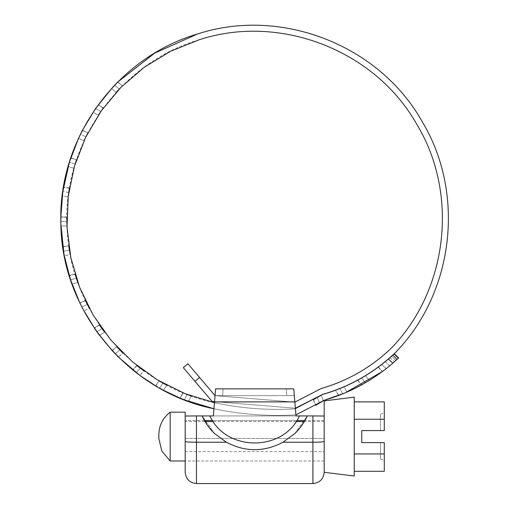 <?xml version="1.0" encoding="UTF-8"?>
<svg xmlns="http://www.w3.org/2000/svg" width="509" height="509" viewBox="0 0 509 509"><rect width="100%" height="100%" fill="white"/><g stroke="black" fill="none" stroke-linecap="round" stroke-linejoin="round"><path stroke-width="0.38" stroke-dasharray="2.54 1.91" d="M206.062 415.929L185.251 415.929L185.181 436.588L185.181 412.169M185.181 454.009L185.181 436.588L185.181 454.009M170.159 412.169L170.159 461.008M185.181 446.291L185.181 421.56L185.181 446.291M324.188 446.291L324.188 421.56L324.188 446.291M324.188 400.901L324.188 436.588L324.118 415.929L209.886 415.929C226.091 451.928 283.284 451.928 299.483 415.929L209.873 415.929M324.188 436.588L324.188 472.282M354.239 397.141L354.239 476.036M384.295 471.296L384.295 442.601C384.295 469.031 384.295 469.031 384.295 442.601L361.753 442.601L361.753 430.576L384.295 430.576C384.295 404.152 384.295 404.152 384.295 430.576L384.295 401.887M380.541 430.576C380.541 409.013 380.541 409.013 380.541 430.576C380.541 409.013 380.541 409.013 380.541 430.576M384.295 442.601L380.541 442.601C380.541 464.163 380.541 464.163 380.541 442.601C380.541 464.163 380.541 464.163 380.541 442.601M354.239 453.939L354.239 401.887L354.239 471.296L354.239 453.939L384.295 453.939M354.239 419.238L384.295 419.238M215.612 388.876L214.531 401.836L294.838 401.836L293.757 388.876L215.612 388.876L223.152 388.876L222.592 395.639L215.052 395.639L215.612 388.876L293.757 388.876L294.317 395.639L286.777 395.639L286.217 388.876L286.777 395.639L294.317 395.639L293.757 388.876L223.152 388.876L222.592 395.639L286.777 395.639L215.052 395.639L214.55 401.633L295.366 408.231M211 429.793L214.187 433.184L226.384 442.226C245.243 452.177 264.114 452.177 282.991 442.226L295.188 433.178L307.283 415.929L202.092 415.929L214.181 433.178L202.092 415.929L213.36 415.929L214.531 401.887L213.36 415.929L185.251 415.929L307.277 415.929L296.009 415.929L307.277 415.929L295.188 433.178L298.369 429.793M321.084 388.564L294.864 402.161L215.052 395.639L294.317 395.639L215.052 395.639L187.885 363.738L183.31 367.638L194.998 381.368L199.579 377.468M294.838 401.887L296.009 415.929L294.838 401.887M213.36 415.929L214.531 401.836M294.838 401.836L296.009 415.929M312.914 415.929L312.914 442.226C319.767 442.194 323.527 441.939 324.188 441.456L324.188 416.031M185.181 416.031L185.181 441.456C185.842 441.933 189.602 442.187 196.455 442.226L196.455 415.929M185.181 438.453L185.181 460.995L185.181 438.453L324.188 438.453L324.188 460.995L324.188 420.549L324.188 438.453L185.181 438.453M324.118 415.929L307.283 415.929L324.118 415.929M312.914 442.226L282.991 442.226M226.384 442.226L196.455 442.226M206.8 424.321L214.569 433.553M394.297 353.73L393.928 354.079L394.297 353.73L398.655 357.884L398.286 358.234L393.928 354.079L392.725 355.193L397.084 359.348L398.286 358.234L393.928 354.079L393.603 354.372L393.928 354.079M391.529 356.281C389.506 358.088 389.506 358.088 391.529 356.281C389.506 358.088 389.506 358.088 391.529 356.281L392.382 355.498L391.529 356.281L395.894 360.436C393.877 362.249 393.877 362.249 395.894 360.436L391.529 356.281M122.395 85.862L117.77 81.987L122.395 85.862L119.221 89.088L114.608 85.213L117.598 82.159L122.395 85.862L117.77 81.987L113.348 86.543M114.608 85.213L119.221 89.088L114.608 85.213L111.56 88.477L116.167 92.345L119.201 89.113M98.25 104.739L103.359 107.933L98.25 104.739L103.359 107.933L100.725 111.605L95.622 108.411L98.25 104.739L93.09 112.145L98.186 115.327L99.312 113.653M99.77 112.985L100.725 111.605L95.622 108.411L93.115 112.101L98.212 115.288M95.622 108.411L100.725 111.605M87.93 132.741L82.433 130.291L87.93 132.741L85.9 136.775L80.409 134.325L82.318 130.508L87.93 132.741L82.433 130.291L78.481 138.403L83.972 140.847L84.857 138.957M84.825 139.021L85.9 136.787M83.991 140.802L78.501 138.359L80.409 134.325L85.9 136.775L80.409 134.325M70.675 158.235L76.535 159.667L70.751 158.006L76.535 159.667L75.154 163.962L69.377 162.301L70.751 158.006L68.104 166.628L73.881 168.282L75.154 163.962L69.377 162.301L68.117 166.577L73.894 168.237M69.415 188.26L63.504 187.147L69.459 187.986L68.766 192.402M68.181 196.83L68.76 192.44L62.811 191.607L63.504 187.147L63.11 189.577M68.76 192.478L62.811 191.607L62.225 196.022L68.168 196.913L62.219 196.073L62.467 194.075M184.404 399.883L180.205 398.191L182.846 392.783L180.205 398.191L182.846 392.783L187.045 394.456L184.398 399.883L180.428 398.286L183.068 392.872M191.231 396.015L188.635 401.474M189.38 395.347L187.045 394.456L184.398 399.883L188.591 401.455L191.244 396.021L189.163 395.264M158.993 380.859L155.627 385.854L158.993 380.859L162.912 383.118L159.54 388.113L155.837 385.975L158.993 380.859L155.627 385.854L157.574 386.993M165.101 384.32L166.882 385.281L163.51 390.295M164.42 383.951L162.912 383.118L159.54 388.113L163.472 390.269M163.51 390.288L159.54 388.113L162.912 383.118M166.844 385.256L163.465 390.269M136.749 365.424L132.722 369.897L136.749 365.424L140.299 368.217L136.266 372.696L132.722 369.897L136.749 365.424M142.291 369.725L143.92 370.934L139.88 375.419M141.725 369.299L140.299 368.217L136.266 372.696L139.835 375.387L143.882 370.902M134.484 371.309L134.853 371.595M136.266 372.696L140.299 368.217M116.682 346.654L112.075 350.523L116.682 346.654L119.787 349.938L115.174 353.812L112.241 350.701L116.682 346.654L112.075 350.523L118.349 357.032L122.974 353.151L121.536 351.719M121.085 351.261L119.787 349.938L115.174 353.812L118.317 356.994L122.943 353.112M99.516 325.079L94.26 328.044L99.363 324.857L101.94 328.553M103.034 330.067L101.946 328.559L96.837 331.753L94.26 328.044L99.363 324.857M103.416 330.583L104.619 332.205L99.503 335.406M95.539 329.908L96.837 331.753L101.953 328.566L96.837 331.753L99.478 335.367L104.593 332.167M79.818 302.88L85.308 300.431L79.818 302.88L85.308 300.431L87.306 304.477L81.809 306.927L80.759 304.821M88.451 306.692L89.406 308.479L83.896 310.929L80.797 304.91M88.07 305.954L87.306 304.477L81.809 306.927L83.877 310.884L89.38 308.435M69.199 275.554L74.976 273.893L69.199 275.554L74.976 273.893L76.344 278.194L70.56 279.848L69.199 275.554L72.023 284.124L77.807 282.463L77.12 280.504M77.139 280.554L76.344 278.194L70.56 279.848L72.004 284.073L77.794 282.412M68.74 245.847L62.785 246.68L68.74 245.847L69.434 250.301L63.479 251.134L62.823 246.922L68.74 245.847L62.785 246.68M69.86 252.757L70.229 254.742L64.268 255.575L63.905 253.59M63.479 251.134L69.434 250.301L63.479 251.134L64.261 255.531L70.223 254.691M60.845 216.968L66.857 216.968L60.845 216.968L66.857 216.968L66.857 221.472L60.845 221.472L60.845 216.968L60.953 225.983L66.959 225.983L66.902 223.954M66.889 223.317L66.857 221.472L60.845 221.472L60.946 225.932L66.965 225.932M60.845 221.472L66.857 221.472M116.128 92.377L111.522 88.509L112.89 87.033M194.998 381.368L212.088 401.429L295.875 408.275L322.738 394.348M294.864 402.161L215.052 395.639M295.398 408.562L294.571 408.912C267.849 410.419 241.4 408.409 215.212 402.867L214.461 402.702M318.519 396.702L317.241 397.472L319.557 403.09L323.412 400.755L321.096 395.118L294.571 408.912C267.849 410.419 241.4 408.409 215.212 402.867C135.916 387.107 72.653 314.912 67.442 234.229C59.082 149.054 117.006 63.568 199.21 39.759C279.874 13.266 375.146 50.276 416.769 124.279C459.08 193.961 447.965 290.334 390.906 348.557M397.084 359.348L392.789 363.191L388.418 359.023C369.038 375.61 347.093 387.425 322.572 394.475L320.441 395.525M313.302 399.75L317.241 397.472L319.557 403.09L315.605 405.342L313.302 399.75L315.605 405.342M313.519 399.629L315.822 405.228M338.809 395.417L335.501 390.244L338.58 395.506L335.501 390.244L339.757 388.596L342.831 393.839L338.58 395.506L347.017 392.07L343.963 386.846L342.073 387.648M341.501 387.883L339.757 388.596L342.831 393.839L346.973 392.089L343.912 386.865M345.147 392.872L344.51 393.145M357.611 380.223L361.396 385.008L357.611 380.223L361.6 378.002L365.373 382.762L361.396 385.008M357.827 380.108L361.613 384.887M363.738 376.755L365.513 375.693M363.216 377.067L361.6 378.002L365.373 382.762L369.235 380.458L365.475 375.712M367.485 381.521L367.002 381.807M378.117 367.231L382.533 371.436L378.117 367.231L381.756 364.469L386.153 368.662L382.533 371.436L392.789 363.191M378.314 367.084L382.73 371.29M385.281 361.657L389.697 365.812M386.159 368.662L389.665 365.837L385.275 361.664L383.729 362.917M382.984 363.509L381.756 364.469L386.153 368.662M388.252 366.989L387.381 367.689M384.021 370.31L384.709 369.788M388.418 359.023L392.725 355.193M398.153 358.355L396.746 359.653L398.153 358.355M295.945 414.854C268.338 416.502 241.012 414.466 213.958 408.746C241.012 414.466 268.338 416.502 295.945 414.854L324.214 400.252M324.188 420.549L304.916 420.549L324.188 420.549M296.823 420.549L212.546 420.549L296.823 420.549M204.453 420.549L185.181 420.549L204.453 420.549M103.219 108.124L98.103 104.93M69.421 188.222L63.466 187.388M136.94 365.577L132.913 370.049M99.497 325.06L94.4 328.248M85.41 300.654L79.919 303.097M75.046 274.128L69.269 275.783M66.857 217.209L60.845 217.209M185.181 451.617L324.188 451.617M324.188 421.56L304.325 421.56M296.149 421.56L213.226 421.56M205.044 421.56L185.181 421.56M158.821 436.792L158.821 438.453M380.541 414.046C382.813 413.817 384.06 412.57 384.295 410.292M380.541 459.131C382.813 459.36 384.06 460.613 384.295 462.885M324.188 460.995L185.181 460.995M390.015 357.636L394.38 361.797M76.535 159.667L70.751 158.006M75.154 163.955L69.377 162.301M69.459 187.986L63.504 187.147M68.76 192.44L62.811 191.607M187.045 394.456L184.398 399.883M119.787 349.938L115.174 353.812M87.306 304.477L81.809 306.927M76.344 278.194L70.56 279.848M321.141 395.092L323.457 400.729M365.519 375.687L369.279 380.433"/><path stroke-width="0.76" d="M158.884 436.588L158.821 438.453L161.817 451.076L170.159 461.008L170.159 412.169L185.181 412.169L185.181 416.031L196.455 415.929L196.455 483.404L196.455 442.226C189.602 442.187 185.842 441.933 185.181 441.456L185.181 416.031M324.188 416.031L324.188 441.456C323.527 441.939 319.767 442.194 312.914 442.226L312.914 483.404L312.914 415.929L324.188 416.031L324.188 400.901L354.239 397.141L354.239 476.036L324.188 472.282L324.188 436.588M380.541 442.601L384.295 442.601L384.295 471.296L354.239 471.296M384.295 442.601L361.753 442.601L361.753 430.576L384.295 430.576L384.295 401.887L354.239 401.887M354.239 419.238L384.295 419.238M354.239 453.939L384.295 453.939M194.998 381.368L183.31 367.638L187.885 363.738L199.579 377.468L194.998 381.368L212.088 401.429L214.531 401.887L215.612 388.876L293.757 388.876L296.009 415.929L307.277 415.929C304.236 422.578 300.075 428.451 294.8 433.553L298.363 429.806M312.914 415.929L307.283 415.929C304.229 422.585 300.068 428.463 294.8 433.553L282.991 442.226C264.126 452.17 245.255 452.17 226.378 442.226L214.569 433.553C209.294 428.451 205.133 422.578 202.092 415.929L206.062 415.929M211.012 429.806L214.569 433.553M215.612 388.876L215.052 395.639L199.579 377.468M296.009 415.929L299.483 415.929C283.309 451.973 226.06 451.973 209.873 415.929L202.092 415.929L213.36 415.929L215.052 395.639M209.886 415.929L213.36 415.929M185.181 441.456L185.181 472.276L185.181 441.456M206.8 424.321L202.092 415.929L196.455 415.929M307.283 415.929L299.496 415.929L307.283 415.929M312.914 442.226L282.991 442.226M226.378 442.226L196.455 442.226M397.084 359.348L392.725 355.193L388.418 359.023L392.789 363.191L397.084 359.348L398.655 357.884L394.297 353.73M392.725 355.193L393.928 354.079M395.894 360.436C393.877 362.249 393.877 362.249 395.894 360.436L396.746 359.653L395.881 360.423M117.598 82.159L113.348 86.543M116.167 92.345L122.224 86.034M112.896 87.026L95.622 108.411L82.433 130.291L78.475 138.403L69.383 162.288M98.212 115.288L103.359 107.933M99.261 113.73L99.77 112.985M83.991 140.802L87.822 132.957M84.857 138.957L85.067 138.512M76.458 159.896L73.894 168.237M60.895 224.049L60.845 216.968L62.811 191.607L69.377 162.301M68.181 196.862L69.421 188.222M191.244 396.021L182.846 392.783M180.441 398.292L188.635 401.474M166.844 385.256L158.993 380.859M155.837 385.975L157.497 386.948M165.158 384.352L164.42 383.951M161.798 389.372L159.54 388.113M163.472 390.269L180.205 398.191M163.465 390.269L161.722 389.328M160.793 381.909L161.118 382.1M143.882 370.902L136.749 365.424M142.291 369.725L141.725 369.299M155.627 385.854L139.841 375.387L132.722 369.897M112.26 350.726L118.349 357.032L139.88 375.419M122.943 353.112L116.847 346.833M121.536 351.719L121.085 351.261M104.593 332.167L99.497 325.06M103.416 330.583L103.034 330.067M99.503 335.399L94.26 328.044M89.38 308.435L85.308 300.431M88.496 306.774L88.07 305.954M95.679 330.106L82.668 308.6M82.954 309.141L79.818 302.88L70.56 279.848L64.268 255.575L62.823 246.922M86.129 302.123L86.466 302.81M77.794 282.412L74.976 273.893M77.12 280.504L76.942 279.988M69.86 252.757L68.772 246.082M69.434 250.301L70.223 254.691M66.965 225.932L66.857 216.968M66.902 223.954L66.889 223.317M60.889 223.96L63.918 253.667M184.404 399.883L213.958 408.746C127.969 391.835 60.927 310.382 60.864 222.745C58.001 138.652 116.72 57.536 197.498 33.995C280.771 6.681 379.09 44.932 422.012 121.333C465.64 193.28 454.104 292.751 395.162 352.801C374.395 372.524 350.249 386.376 322.738 394.348C350.249 386.376 374.395 372.524 395.162 352.801C454.104 292.751 465.64 193.28 422.012 121.333C379.09 44.932 280.771 6.681 197.498 33.995L154.711 53.133L117.77 81.987M112.075 350.523L96.837 331.753M60.832 219.653L60.832 218.787M62.467 194.075L63.18 189.163M295.366 408.231L322.738 394.348M214.461 402.702L185.022 393.667L157.459 379.937L132.505 361.893L110.835 340.012L93.032 314.886L79.569 287.191L70.821 257.662L67.01 227.103L68.244 196.334L74.486 166.182L85.576 137.449L101.208 110.917L120.964 87.3L144.314 67.22L170.636 51.231L199.21 39.759C279.874 13.266 375.146 50.276 416.769 124.279C459.08 193.961 447.965 290.334 390.906 348.557C370.876 367.549 347.602 380.885 321.084 388.564L294.864 402.161M390.906 348.557C370.876 367.549 347.602 380.885 321.084 388.564M320.441 395.525L318.519 396.702M323.45 400.736L315.605 405.342M313.302 399.75L322.572 394.475C347.093 387.425 369.038 375.61 388.418 359.023M343.912 386.865L335.73 390.155M342.073 387.648L341.501 387.883M344.51 393.145L324.214 400.252L295.945 414.854M345.147 392.872L382.533 371.436L386.153 368.662M357.611 380.223L365.475 375.712M363.738 376.755L363.216 377.067M369.273 380.433L367.485 381.521M367.536 381.489L361.396 385.008M359.297 379.3L359.615 379.129M378.117 367.231L385.281 361.657M383.875 362.802L382.984 363.509M387.381 367.689L386.159 368.662M388.119 367.097L389.697 365.812M379.625 366.105L379.949 365.863M393.603 354.372L392.382 355.498L393.603 354.372M321.026 395.162L295.398 408.562M392.789 363.191C372.639 380.547 349.778 392.903 324.214 400.252M294.838 401.887L214.531 401.887M304.916 420.549L296.823 420.549L304.916 420.549M212.546 420.549L204.453 420.549L212.546 420.549M170.159 461.008L185.181 461.008M304.325 421.56L296.149 421.56M213.226 421.56L205.044 421.56M170.159 412.169C162.823 417.902 159.043 425.422 158.821 434.724L158.821 436.792M158.821 438.453L158.821 434.724M185.181 472.282C185.88 479.103 189.634 482.856 196.455 483.55L312.914 483.55C319.735 482.856 323.495 479.103 324.188 472.282"/></g></svg>

